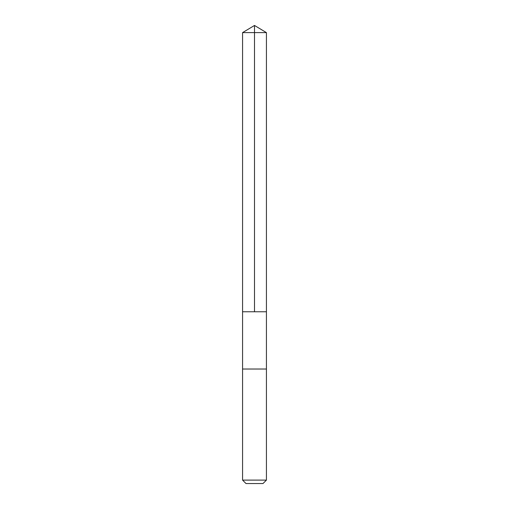 <?xml version="1.0" encoding="UTF-8"?>
<svg xmlns="http://www.w3.org/2000/svg" width="509" height="509" viewBox="0 0 509 509"><rect width="100%" height="100%" fill="white"/><g stroke="black" fill="none" stroke-linecap="round" stroke-linejoin="round"><path stroke-width="0.38" stroke-dasharray="2.54 1.91" d="M266.43 311.762L242.57 311.762L266.43 311.762M242.57 32.621L266.43 32.621M242.57 369.025L266.43 369.025L242.57 369.025M242.57 480.108L266.43 480.108M246.012 483.55L262.988 483.55"/><path stroke-width="0.76" d="M245.198 311.762L266.43 311.762L266.43 32.621L242.57 32.621L242.57 311.762L266.43 311.762L266.43 369.025L242.57 369.025L242.57 311.762L245.198 311.762M266.43 369.025L242.57 369.025L242.57 480.108L266.43 480.108L266.43 369.025M266.43 480.108L262.988 483.55L246.012 483.55L242.57 480.108M254.5 311.762L254.5 25.45L242.57 32.621M254.5 25.45L266.43 32.621"/></g></svg>

